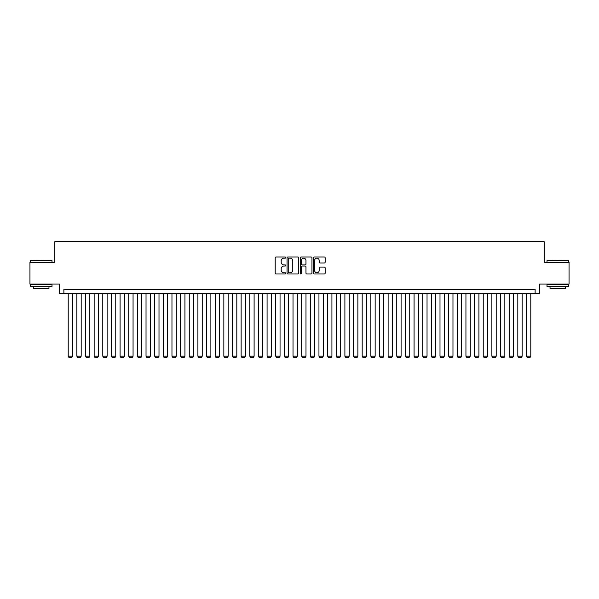 <?xml version="1.0" encoding="UTF-8"?>
<svg xmlns="http://www.w3.org/2000/svg" width="599" height="599" viewBox="0 0 599 599"><rect width="100%" height="100%" fill="white"/><g stroke="black" fill="none" stroke-linecap="round" stroke-linejoin="round"><path stroke-width="0.9" d="M285.663 257.585A0.592 0.592 0 0 0 285.072 256.986L276.057 256.986A0.846 0.846 0 0 0 275.203 257.84L275.203 273.114A0.846 0.846 0 0 0 276.057 273.96L285.072 273.96A0.592 0.592 0 0 0 285.663 273.369A0.592 0.592 0 0 0 285.072 272.777L283.904 272.777A2.718 2.718 0 0 1 281.193 270.059L281.193 268.786A2.718 2.718 0 0 1 283.904 266.068L285.072 266.068A0.592 0.592 0 0 0 285.663 265.477A0.592 0.592 0 0 0 285.072 264.885L283.904 264.885A2.718 2.718 0 0 1 281.193 262.167L281.193 260.894A2.718 2.718 0 0 1 283.904 258.176L285.072 258.176A0.592 0.592 0 0 0 285.663 257.585M324.306 262.976A0.846 0.846 0 0 0 325.152 262.122L325.152 257.84A0.846 0.846 0 0 0 324.306 256.986L314.288 256.986A0.846 0.846 0 0 0 313.442 257.84L313.442 273.114A0.846 0.846 0 0 0 314.288 273.96L324.306 273.96A0.846 0.846 0 0 0 325.152 273.114L325.152 267.94A0.846 0.846 0 0 0 324.306 267.087L320.016 267.087A0.846 0.846 0 0 0 319.17 267.94L319.17 270.508A2.269 2.269 0 0 1 316.901 272.777A2.269 2.269 0 0 1 314.625 270.508L314.625 260.445A2.269 2.269 0 0 1 316.901 258.176A2.269 2.269 0 0 1 319.17 260.445L319.17 262.122A0.846 0.846 0 0 0 320.016 262.976L324.306 262.976M535.117 293.577L539.437 293.577L539.437 284.068L569.05 284.068L569.05 262.452L544.192 262.452L544.192 241.697L54.809 241.697L54.809 262.452L29.95 262.452L29.95 284.068L59.563 284.068L59.563 293.577L535.117 293.577L535.117 289.257L63.883 289.257L63.883 293.577M298.759 257.84A0.846 0.846 0 0 0 297.905 256.986L287.894 256.986A0.846 0.846 0 0 0 287.048 257.84L287.048 273.114A0.846 0.846 0 0 0 287.894 273.96L297.905 273.96A0.846 0.846 0 0 0 298.759 273.114L298.759 257.84M301.095 256.986L311.106 256.986A0.846 0.846 0 0 1 311.952 257.84L311.952 273.114A0.846 0.846 0 0 1 311.106 273.96L306.823 273.96A0.846 0.846 0 0 1 305.969 273.114L305.969 266.922A0.846 0.846 0 0 0 305.123 266.068L302.278 266.068A0.846 0.846 0 0 0 301.432 266.922L301.432 273.369A0.592 0.592 0 0 1 300.84 273.96A0.592 0.592 0 0 1 300.241 273.369L300.241 257.84A0.846 0.846 0 0 1 301.095 256.986M288.83 258.176A0.592 0.592 0 0 0 288.231 258.775L288.231 272.178A0.592 0.592 0 0 0 288.83 272.777L290.058 272.777A2.718 2.718 0 0 0 292.776 270.059L292.776 260.894A2.718 2.718 0 0 0 290.058 258.176L288.83 258.176M305.969 260.49A2.269 2.269 0 0 0 303.7 258.221A2.269 2.269 0 0 0 301.432 260.49L301.432 264.032A0.846 0.846 0 0 0 302.278 264.885L305.123 264.885A0.846 0.846 0 0 0 305.969 264.032L305.969 260.49M72.531 293.577L72.531 356.18L68.211 356.18L68.211 293.577M72.531 356.18L71.887 357.303L68.855 357.303L68.211 356.18M30.639 260.288L52.001 260.55L30.639 260.288M41.189 286.659L30.384 286.659L30.384 284.495L52.001 284.495L52.001 286.659L41.189 286.659M48.968 286.659L48.968 288.651L33.409 288.651L33.409 286.659M547.261 260.288L568.616 260.55L547.261 260.288M557.811 286.659L546.999 286.659L546.999 284.495L568.616 284.495L568.616 286.659L557.811 286.659M565.591 286.659L565.591 288.651L550.032 288.651L550.032 286.659M81.179 293.577L81.179 356.18L76.859 356.18L76.859 293.577M81.179 356.18L80.528 357.303L77.503 357.303L76.859 356.18M89.828 293.577L89.828 356.18L85.5 356.18L85.5 293.577M89.828 356.18L89.176 357.303L86.151 357.303L85.5 356.18M98.476 293.577L98.476 356.18L94.148 356.18L94.148 293.577M98.476 356.18L97.824 357.303L94.799 357.303L94.148 356.18M107.116 293.577L107.116 356.18L102.796 356.18L102.796 293.577M107.116 356.18L106.472 357.303L103.447 357.303L102.796 356.18M115.764 293.577L115.764 356.18L111.444 356.18L111.444 293.577M115.764 356.18L115.113 357.303L112.088 357.303L111.444 356.18M124.412 293.577L124.412 356.18L120.085 356.18L120.085 293.577M124.412 356.18L123.761 357.303L120.736 357.303L120.085 356.18M133.06 293.577L133.06 356.18L128.733 356.18L128.733 293.577M133.06 356.18L132.409 357.303L129.384 357.303L128.733 356.18M141.701 293.577L141.701 356.18L137.381 356.18L137.381 293.577M141.701 356.18L141.057 357.303L138.032 357.303L137.381 356.18M150.349 293.577L150.349 356.18L146.029 356.18L146.029 293.577M150.349 356.18L149.705 357.303L146.673 357.303L146.029 356.18M158.997 293.577L158.997 356.18L154.677 356.18L154.677 293.577M158.997 356.18L158.346 357.303L155.321 357.303L154.677 356.18M167.645 293.577L167.645 356.18L163.317 356.18L163.317 293.577M167.645 356.18L166.994 357.303L163.969 357.303L163.317 356.18M176.293 293.577L176.293 356.18L171.965 356.18L171.965 293.577M176.293 356.18L175.642 357.303L172.617 357.303L171.965 356.18M184.934 293.577L184.934 356.18L180.613 356.18L180.613 293.577M184.934 356.18L184.29 357.303L181.265 357.303L180.613 356.18M193.582 293.577L193.582 356.18L189.262 356.18L189.262 293.577M193.582 356.18L192.93 357.303L189.905 357.303L189.262 356.18M202.23 293.577L202.23 356.18L197.902 356.18L197.902 293.577M202.23 356.18L201.578 357.303L198.554 357.303L197.902 356.18M210.878 293.577L210.878 356.18L206.55 356.18L206.55 293.577M210.878 356.18L210.227 357.303L207.202 357.303L206.55 356.18M219.519 293.577L219.519 356.18L215.198 356.18L215.198 293.577M219.519 356.18L218.875 357.303L215.85 357.303L215.198 356.18M228.167 293.577L228.167 356.18L223.846 356.18L223.846 293.577M228.167 356.18L227.523 357.303L224.49 357.303L223.846 356.18M236.815 293.577L236.815 356.18L232.494 356.18L232.494 293.577M236.815 356.18L236.163 357.303L233.138 357.303L232.494 356.18M245.463 293.577L245.463 356.18L241.135 356.18L241.135 293.577M245.463 356.18L244.811 357.303L241.786 357.303L241.135 356.18M254.103 293.577L254.103 356.18L249.783 356.18L249.783 293.577M254.103 356.18L253.459 357.303L250.434 357.303L249.783 356.18M262.751 293.577L262.751 356.18L258.431 356.18L258.431 293.577M262.751 356.18L262.107 357.303L259.075 357.303L258.431 356.18M271.399 293.577L271.399 356.18L267.079 356.18L267.079 293.577M271.399 356.18L270.748 357.303L267.723 357.303L267.079 356.18M280.047 293.577L280.047 356.18L275.72 356.18L275.72 293.577M280.047 356.18L279.396 357.303L276.371 357.303L275.72 356.18M288.696 293.577L288.696 356.18L284.368 356.18L284.368 293.577M288.696 356.18L288.044 357.303L285.019 357.303L284.368 356.18M297.336 293.577L297.336 356.18L293.016 356.18L293.016 293.577M297.336 356.18L296.692 357.303L293.667 357.303L293.016 356.18M305.984 293.577L305.984 356.18L301.664 356.18L301.664 293.577M305.984 356.18L305.333 357.303L302.308 357.303L301.664 356.18M314.632 293.577L314.632 356.18L310.304 356.18L310.304 293.577M314.632 356.18L313.981 357.303L310.956 357.303L310.304 356.18M323.28 293.577L323.28 356.18L318.953 356.18L318.953 293.577M323.28 356.18L322.629 357.303L319.604 357.303L318.953 356.18M331.921 293.577L331.921 356.18L327.601 356.18L327.601 293.577M331.921 356.18L331.277 357.303L328.252 357.303L327.601 356.18M340.569 293.577L340.569 356.18L336.249 356.18L336.249 293.577M340.569 356.18L339.925 357.303L336.893 357.303L336.249 356.18M349.217 293.577L349.217 356.18L344.897 356.18L344.897 293.577M349.217 356.18L348.566 357.303L345.541 357.303L344.897 356.18M357.865 293.577L357.865 356.18L353.537 356.18L353.537 293.577M357.865 356.18L357.214 357.303L354.189 357.303L353.537 356.18M366.506 293.577L366.506 356.18L362.185 356.18L362.185 293.577M366.506 356.18L365.862 357.303L362.837 357.303L362.185 356.18M375.154 293.577L375.154 356.18L370.833 356.18L370.833 293.577M375.154 356.18L374.51 357.303L371.477 357.303L370.833 356.18M383.802 293.577L383.802 356.18L379.481 356.18L379.481 293.577M383.802 356.18L383.15 357.303L380.125 357.303L379.481 356.18M392.45 293.577L392.45 356.18L388.122 356.18L388.122 293.577M392.45 356.18L391.798 357.303L388.773 357.303L388.122 356.18M401.098 293.577L401.098 356.18L396.77 356.18L396.77 293.577M401.098 356.18L400.446 357.303L397.422 357.303L396.77 356.18M409.738 293.577L409.738 356.18L405.418 356.18L405.418 293.577M409.738 356.18L409.095 357.303L406.07 357.303L405.418 356.18M418.387 293.577L418.387 356.18L414.066 356.18L414.066 293.577M418.387 356.18L417.735 357.303L414.71 357.303L414.066 356.18M427.035 293.577L427.035 356.18L422.707 356.18L422.707 293.577M427.035 356.18L426.383 357.303L423.358 357.303L422.707 356.18M435.683 293.577L435.683 356.18L431.355 356.18L431.355 293.577M435.683 356.18L435.031 357.303L432.006 357.303L431.355 356.18M444.323 293.577L444.323 356.18L440.003 356.18L440.003 293.577M444.323 356.18L443.679 357.303L440.654 357.303L440.003 356.18M452.971 293.577L452.971 356.18L448.651 356.18L448.651 293.577M452.971 356.18L452.327 357.303L449.295 357.303L448.651 356.18M461.619 293.577L461.619 356.18L457.299 356.18L457.299 293.577M461.619 356.18L460.968 357.303L457.943 357.303L457.299 356.18M470.267 293.577L470.267 356.18L465.94 356.18L465.94 293.577M470.267 356.18L469.616 357.303L466.591 357.303L465.94 356.18M478.915 293.577L478.915 356.18L474.588 356.18L474.588 293.577M478.915 356.18L478.264 357.303L475.239 357.303L474.588 356.18M487.556 293.577L487.556 356.18L483.236 356.18L483.236 293.577M487.556 356.18L486.912 357.303L483.887 357.303L483.236 356.18M496.204 293.577L496.204 356.18L491.884 356.18L491.884 293.577M496.204 356.18L495.553 357.303L492.528 357.303L491.884 356.18M504.852 293.577L504.852 356.18L500.524 356.18L500.524 293.577M504.852 356.18L504.201 357.303L501.176 357.303L500.524 356.18M513.5 293.577L513.5 356.18L509.172 356.18L509.172 293.577M513.5 356.18L512.849 357.303L509.824 357.303L509.172 356.18M522.141 293.577L522.141 356.18L517.821 356.18L517.821 293.577M522.141 356.18L521.497 357.303L518.472 357.303L517.821 356.18M530.789 293.577L530.789 356.18L526.469 356.18L526.469 293.577M530.789 356.18L530.145 357.303L527.113 357.303L526.469 356.18M30.384 262.452L30.384 260.55M35.311 284.495L35.311 284.068M47.066 284.495L47.066 284.068M52.001 262.452L52.001 260.55M546.999 262.452L546.999 260.55M551.934 284.495L551.934 284.068M563.689 284.495L563.689 284.068M568.616 262.452L568.616 260.55"/></g></svg>
